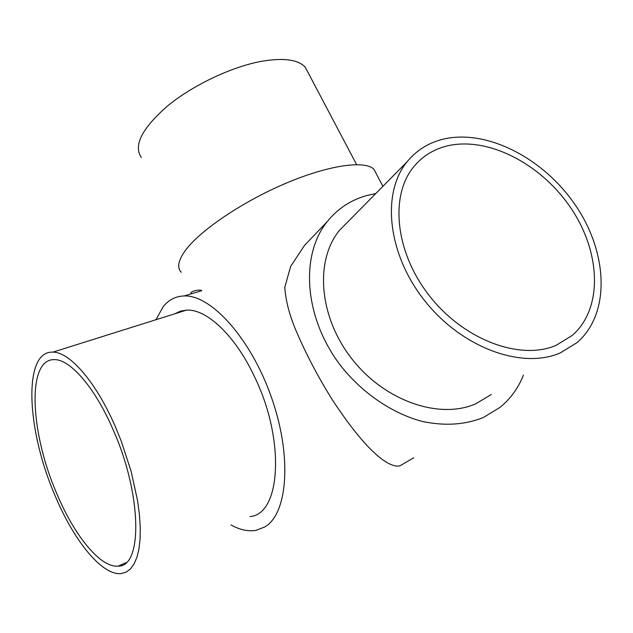 <?xml version="1.0" encoding="UTF-8"?>
<svg xmlns="http://www.w3.org/2000/svg" width="633" height="633" viewBox="0 0 633 633"><rect width="100%" height="100%" fill="white"/><g stroke="black" fill="none" stroke-linecap="round" stroke-linejoin="round"><path stroke-width="0.95" d="M560.308 352.89L576.908 342.706C610.916 313.612 607.862 252.417 575.381 205.139C543.138 157.657 485.859 128.364 442.285 139.395C427.979 143.09 416.229 150.583 407.019 161.874C381.485 192.923 387.285 253.524 424.521 300.501C461.504 347.652 521.996 369.807 560.308 352.89M348.728 220.957L339.628 230.175C314.878 259.981 318.51 315.978 351.489 358.373C384.231 400.934 439.563 420.043 476.087 403.64L491.263 394.501M113.014 429.49C94.895 387.443 70.271 359.449 54.628 359.647C26.823 358.215 29.941 430.923 55.965 491.691C73.381 534.22 100.061 568.078 118.197 566.1C142.797 567.121 142.029 494.191 113.014 429.49M141.309 157.451C133.223 145.511 141.974 128.349 167.555 105.956C192.78 85.218 231.433 66.845 261.334 61.346C283.513 57.571 298.151 59.526 305.256 67.209L308.413 73.199M54.216 493.605C72.85 539.213 101.557 575.777 121.132 573.585L126.078 572.169L130.422 568.964L134.077 563.963L136.957 557.206L138.983 548.756L140.091 538.73L140.249 527.273L139.418 514.574L137.614 500.869L131.166 471.474L121.362 441.399L115.435 426.848C95.987 381.802 69.654 351.972 52.943 352.13C22.962 350.579 26.412 428.604 54.216 493.605M249.98 516.536C280.799 514.605 285.57 439.745 254.292 376.279C234.922 335.039 206.255 308.682 186.434 310.138L180.342 311.183L174.866 313.778M446.051 146.215C432.988 149.665 422.219 156.517 413.745 166.78C389.706 195.66 395 252.14 429.554 295.975C463.878 339.976 520.215 360.913 556.122 345.325L572.216 335.435C603.613 308.247 600.701 251.254 570.278 207.173C540.084 162.887 486.54 135.747 446.051 146.215M375.757 193.556L366.713 195.557C350.777 200.036 337.603 208.732 327.198 221.653C299.654 255.669 304.109 319.246 341.891 367.227C363.54 393.979 392.769 413.578 422.33 421.443C444.762 426.167 465.113 424.854 483.375 417.511L500.038 407.351C510.522 398.766 518.324 388.021 523.451 375.1M413.745 457.809L399.771 465.896C388.417 468.175 365.708 450.815 331.914 399.138C317.046 375.282 304.544 351.157 294.416 326.755C288.806 312.544 285.602 299.401 284.795 287.342L290.626 266.453L304.433 245.509L317.054 232.279M155.971 319.72L163.172 306.696C168.695 299.82 175.681 296.236 184.132 295.959C210.829 294.614 250.628 337.975 271.383 397.2C292.351 456.369 287.762 514.004 264.673 527.02L255.954 530.351C248.191 531.673 239.875 529.868 230.998 524.939M376.611 174.368L373.921 169.272C364.869 160.117 329.002 164.999 285.989 183.246C243.017 201.421 200.93 229.826 185.912 249.742C178.269 260.028 176.71 267.53 181.244 272.245M305.256 67.209L356.608 164.604M191.213 293.854L190.873 292.604M190.85 292.62C194.41 289.692 203.146 289.669 201.484 290.816L184.132 295.959M382.902 186.316L373.929 169.272M327.198 221.653L304.433 245.509M52.943 352.13L186.434 310.138M125.959 562.697L118.197 566.1M407.019 161.874L339.628 230.175"/></g></svg>
